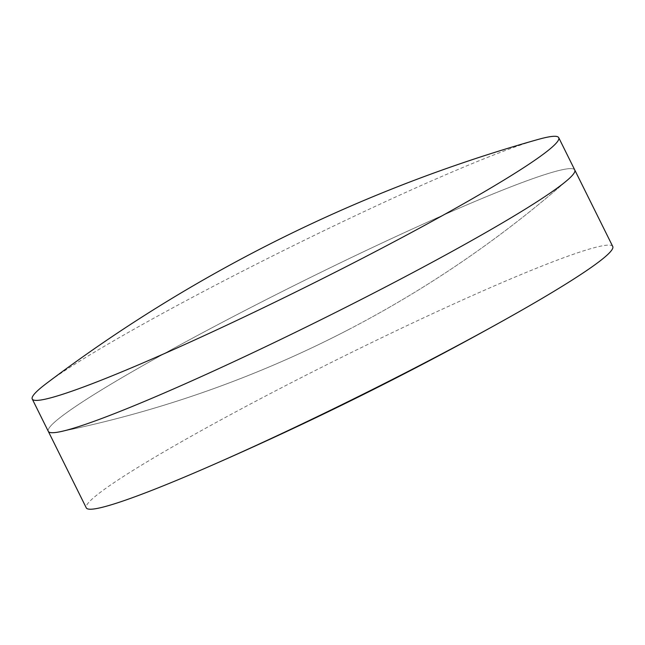 <?xml version="1.0" encoding="UTF-8"?>
<svg xmlns="http://www.w3.org/2000/svg" width="645" height="645" viewBox="0 0 645 645"><rect width="100%" height="100%" fill="white"/><g stroke="black" fill="none" stroke-linecap="round" stroke-linejoin="round"><path stroke-width="0.48" stroke-dasharray="3.23 2.42" d="M574.768 169.99A293.886 21.293 -26.4 0 0 240.94 312.599A293.886 21.293 -26.4 0 0 48.294 431.344A293.886 21.293 -26.4 0 1 240.94 312.599A293.886 21.293 -26.4 0 1 574.768 169.99M537.704 139.562A293.886 21.293 -26.4 0 0 224.895 280.285A293.886 21.293 -26.4 0 0 46.464 383.42M612.75 246.503A293.886 21.293 -26.4 0 0 278.914 389.104A293.886 21.293 -26.4 0 0 86.269 507.849M347.591 330.119A1105.538 1105.538 0 0 0 567.971 179.633A1105.538 1105.538 0 0 1 60.082 431.747A1105.538 1105.538 0 0 0 347.591 330.119"/><path stroke-width="0.97" d="M208.512 466.778A3350.453 3350.453 0 0 0 506.132 319.033A293.886 21.293 -26.4 0 1 420.105 365.247A293.886 21.293 -26.4 0 1 208.512 466.778A293.886 21.293 -26.4 0 1 86.269 507.849L48.294 431.344A293.886 21.293 -26.4 0 0 60.082 431.747A293.886 21.293 -26.4 0 0 382.122 288.734A293.886 21.293 -26.4 0 0 567.971 179.633A293.886 21.293 -26.4 0 0 574.768 169.99L558.731 137.675A293.886 21.293 -26.4 0 0 537.704 139.562A1484.629 1484.629 0 0 0 46.464 383.42A293.886 21.293 -26.4 0 0 32.25 399.029A293.886 21.293 -26.4 0 0 366.086 256.42A293.886 21.293 -26.4 0 0 558.731 137.675M506.132 319.033A293.886 21.293 -26.4 0 0 612.75 246.503L574.768 169.99A293.886 21.293 -26.4 0 1 567.971 179.633A293.886 21.293 -26.4 0 1 382.122 288.734A293.886 21.293 -26.4 0 1 60.082 431.747A293.886 21.293 -26.4 0 1 48.294 431.344L32.25 399.029"/></g></svg>
